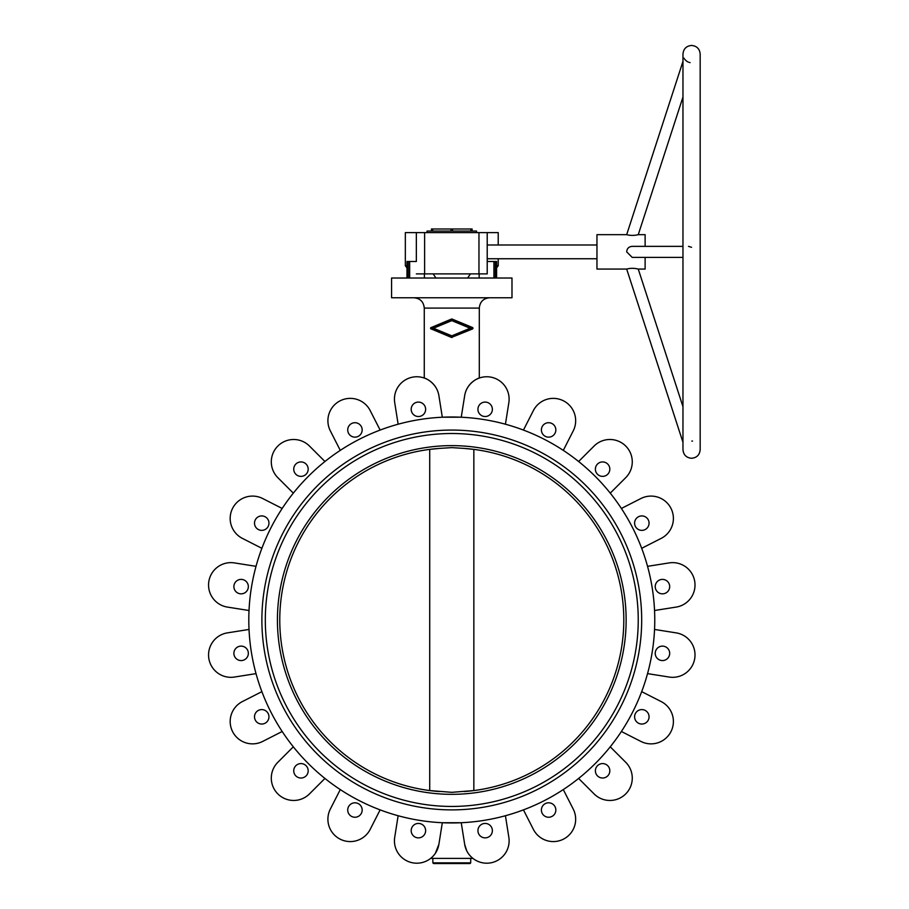 <?xml version="1.0" encoding="UTF-8"?>
<svg xmlns="http://www.w3.org/2000/svg" width="909" height="909" viewBox="0 0 909 909"><rect width="100%" height="100%" fill="white"/><g stroke="black" fill="none" stroke-linecap="round" stroke-linejoin="round"><path stroke-width="1.36" d="M432.854 858.732L432.854 862.857L470.703 862.857L470.703 858.732M451.784 863.55L433.548 863.55L470.01 863.55L470.703 862.857M451.784 794.33A174.358 174.358 0 0 0 626.142 619.972A174.358 174.358 0 0 0 451.784 445.626A174.358 174.358 0 0 0 277.427 619.972A174.358 174.358 0 0 0 451.784 794.33M464.181 791.546A172.017 172.017 0 0 0 623.801 619.972A172.017 172.017 0 0 0 464.181 448.41L473.85 449.387L473.85 790.569L451.784 792.33L429.707 790.569L429.707 449.387L439.377 448.41A172.017 172.017 0 0 0 279.767 619.972A172.017 172.017 0 0 0 439.377 791.546M439.377 448.41L451.784 447.626L464.181 448.41M451.784 806.442A186.459 186.459 0 0 0 638.243 619.972A186.459 186.459 0 0 0 451.784 433.513A186.459 186.459 0 0 0 265.314 619.972A186.459 186.459 0 0 0 451.784 806.442M406.971 267.939L405.334 265.701L405.334 232.602L416.345 232.602L416.345 261.497L406.971 261.497L406.971 278.018L408.221 278.018L391.574 278.018L391.574 297.766L511.983 297.766L511.983 278.018L495.348 278.018L496.598 278.018L496.598 261.497L487.213 261.497M430.764 328.751L451.478 337.432L472.498 328.967L472.498 327.513L452.091 319.059A0.795 0.795 0 0 0 451.478 319.059L430.764 327.729M479.304 378.03L479.304 308.083C479.918 301.811 483.361 298.368 489.621 297.766M505.427 424.219L508.847 402.607A22.361 22.361 0 0 0 490.258 377.03A22.361 22.361 0 0 0 464.681 395.62C466.965 381.655 480.316 377.451 479.304 378.03C480.316 377.451 466.965 381.655 464.681 395.62C466.965 381.655 480.316 377.451 479.304 378.03C480.316 377.451 466.965 381.655 464.681 395.62L461.249 417.22L442.308 417.22L438.888 395.62C436.604 381.655 423.242 377.451 424.264 378.03C423.242 377.451 436.604 381.655 438.888 395.62A22.361 22.361 0 0 0 413.3 377.03A22.361 22.361 0 0 0 394.711 402.607L398.131 424.219M479.304 308.083L424.264 308.083L424.264 378.03M451.784 430.071A189.901 189.901 0 0 0 261.883 619.972A189.901 189.901 0 0 0 451.784 809.885A189.901 189.901 0 0 0 641.686 619.972A189.901 189.901 0 0 0 451.784 430.071M248.805 619.972A202.98 202.98 0 0 0 451.784 822.952A202.98 202.98 0 0 0 654.764 619.972A202.98 202.98 0 0 0 451.784 417.004A202.98 202.98 0 0 0 248.805 619.972M466.658 850.642L464.681 844.336L461.249 822.736L442.308 822.736L438.888 844.336L435.32 853.369M669.683 586.612A7.227 7.227 0 0 0 662.456 579.385A7.227 7.227 0 0 0 655.23 586.612A7.227 7.227 0 0 0 662.456 593.838A7.227 7.227 0 0 0 669.683 586.612M669.683 653.344A7.227 7.227 0 0 0 662.456 646.117A7.227 7.227 0 0 0 655.23 653.344A7.227 7.227 0 0 0 662.456 660.57A7.227 7.227 0 0 0 669.683 653.344M649.06 523.141A7.227 7.227 0 0 0 641.834 515.914A7.227 7.227 0 0 0 634.607 523.141A7.227 7.227 0 0 0 641.834 530.367A7.227 7.227 0 0 0 649.06 523.141M649.06 716.815A7.227 7.227 0 0 0 641.834 709.588A7.227 7.227 0 0 0 634.607 716.815A7.227 7.227 0 0 0 641.834 724.041A7.227 7.227 0 0 0 649.06 716.815M609.825 469.158A7.227 7.227 0 0 0 602.61 461.931A7.227 7.227 0 0 0 595.384 469.158A7.227 7.227 0 0 0 602.61 476.373A7.227 7.227 0 0 0 609.825 469.158M609.825 770.798A7.227 7.227 0 0 0 602.61 763.583A7.227 7.227 0 0 0 595.384 770.798A7.227 7.227 0 0 0 602.61 778.024A7.227 7.227 0 0 0 609.825 770.798M555.842 429.923A7.227 7.227 0 0 0 548.616 422.708A7.227 7.227 0 0 0 541.389 429.923A7.227 7.227 0 0 0 548.616 437.149A7.227 7.227 0 0 0 555.842 429.923M555.842 810.033A7.227 7.227 0 0 0 548.616 802.806A7.227 7.227 0 0 0 541.389 810.033A7.227 7.227 0 0 0 548.616 817.248A7.227 7.227 0 0 0 555.842 810.033M362.168 429.923A7.227 7.227 0 0 0 354.942 422.708A7.227 7.227 0 0 0 347.727 429.923A7.227 7.227 0 0 0 354.942 437.149A7.227 7.227 0 0 0 362.168 429.923M362.168 810.033A7.227 7.227 0 0 0 354.942 802.806A7.227 7.227 0 0 0 347.727 810.033A7.227 7.227 0 0 0 354.942 817.248A7.227 7.227 0 0 0 362.168 810.033M308.185 469.158A7.227 7.227 0 0 0 300.959 461.931A7.227 7.227 0 0 0 293.732 469.158A7.227 7.227 0 0 0 300.959 476.373A7.227 7.227 0 0 0 308.185 469.158M308.185 770.798A7.227 7.227 0 0 0 300.959 763.583A7.227 7.227 0 0 0 293.732 770.798A7.227 7.227 0 0 0 300.959 778.024A7.227 7.227 0 0 0 308.185 770.798M268.962 716.815A7.227 7.227 0 0 0 261.735 709.588A7.227 7.227 0 0 0 254.509 716.815A7.227 7.227 0 0 0 261.735 724.041A7.227 7.227 0 0 0 268.962 716.815M268.962 523.141A7.227 7.227 0 0 0 261.735 515.914A7.227 7.227 0 0 0 254.509 523.141A7.227 7.227 0 0 0 261.735 530.367A7.227 7.227 0 0 0 268.962 523.141M248.339 653.344A7.227 7.227 0 0 0 241.112 646.117A7.227 7.227 0 0 0 233.886 653.344A7.227 7.227 0 0 0 241.112 660.57A7.227 7.227 0 0 0 248.339 653.344M248.339 586.612A7.227 7.227 0 0 0 241.112 579.385A7.227 7.227 0 0 0 233.886 586.612A7.227 7.227 0 0 0 241.112 593.838A7.227 7.227 0 0 0 248.339 586.612M492.371 830.644A7.227 7.227 0 0 1 485.145 837.871A7.227 7.227 0 0 1 477.929 830.644A7.227 7.227 0 0 1 485.145 823.429A7.227 7.227 0 0 1 492.371 830.644M425.639 409.311A7.227 7.227 0 0 1 418.413 416.527A7.227 7.227 0 0 1 411.186 409.311A7.227 7.227 0 0 1 418.413 402.085A7.227 7.227 0 0 1 425.639 409.311M492.371 409.311A7.227 7.227 0 0 1 485.145 416.527A7.227 7.227 0 0 1 477.929 409.311A7.227 7.227 0 0 1 485.145 402.085A7.227 7.227 0 0 1 492.371 409.311M425.639 830.644A7.227 7.227 0 0 1 418.413 837.871A7.227 7.227 0 0 1 411.186 830.644A7.227 7.227 0 0 1 418.413 823.429A7.227 7.227 0 0 1 425.639 830.644M430.661 858.391L472.896 858.391M468.237 853.369L467.419 852.063M464.681 844.336A22.361 22.361 0 0 0 490.258 862.925A22.361 22.361 0 0 0 508.847 837.348L505.427 815.737M621.381 731.495L640.879 741.426A22.361 22.361 0 0 0 670.956 731.654A22.361 22.361 0 0 0 661.184 701.578L641.686 691.647M578.624 778.445L594.088 793.909A22.361 22.361 0 0 0 625.722 793.909A22.361 22.361 0 0 0 625.722 762.287L610.246 746.823M523.448 809.885L533.378 829.372A22.361 22.361 0 0 0 563.455 839.143A22.361 22.361 0 0 0 573.227 809.067L563.296 789.58M398.131 815.737L394.711 837.348A22.361 22.361 0 0 0 413.3 862.925A22.361 22.361 0 0 0 438.888 844.336M340.273 789.58L330.342 809.067A22.361 22.361 0 0 0 340.114 839.143A22.361 22.361 0 0 0 370.19 829.372L380.121 809.885M293.312 746.823L277.847 762.287A22.361 22.361 0 0 0 277.847 793.909A22.361 22.361 0 0 0 309.469 793.909L324.945 778.445M261.872 691.647L242.385 701.578A22.361 22.361 0 0 0 232.613 731.654A22.361 22.361 0 0 0 262.69 741.426L282.176 731.495M249.021 629.448L227.42 632.869A22.361 22.361 0 0 0 208.831 658.457A22.361 22.361 0 0 0 234.42 677.046L256.02 673.626M256.02 566.33L234.42 562.91A22.361 22.361 0 0 0 208.831 581.499A22.361 22.361 0 0 0 227.42 607.087L249.021 610.507M282.176 508.461L262.69 498.53A22.361 22.361 0 0 0 232.613 508.301A22.361 22.361 0 0 0 242.385 538.378L261.872 548.309M324.945 461.511L309.469 446.046A22.361 22.361 0 0 0 277.847 446.046A22.361 22.361 0 0 0 277.847 477.668L293.312 493.132M380.121 430.071L370.19 410.584A22.361 22.361 0 0 0 340.114 400.812A22.361 22.361 0 0 0 330.342 430.889L340.273 450.375M563.296 450.375L573.227 430.889A22.361 22.361 0 0 0 563.455 400.812A22.361 22.361 0 0 0 533.378 410.584L523.448 430.071M610.246 493.132L625.722 477.668A22.361 22.361 0 0 0 625.722 446.046A22.361 22.361 0 0 0 594.088 446.046L578.624 461.511M641.686 548.309L661.184 538.378A22.361 22.361 0 0 0 670.956 508.301A22.361 22.361 0 0 0 640.879 498.53L621.381 508.461M654.537 610.507L676.148 607.087A22.361 22.361 0 0 0 694.737 581.499A22.361 22.361 0 0 0 669.149 562.91L647.538 566.33M647.538 673.626L669.149 677.046A22.361 22.361 0 0 0 694.737 658.457A22.361 22.361 0 0 0 676.148 632.869L654.537 629.448M438.888 395.62C436.604 381.655 423.242 377.451 424.264 378.03C423.242 377.451 436.604 381.655 438.888 395.62M470.123 328.24L451.784 320.638L433.434 328.24L451.784 335.841L470.123 328.24M472.191 328.24L451.784 336.694L431.366 328.24L451.784 319.786L472.191 328.24M431.071 327.513A0.795 0.795 0 0 0 431.071 328.978M451.478 337.432A0.795 0.795 0 0 0 452.08 337.432L451.478 337.432M472.498 328.967A0.795 0.795 0 0 0 472.498 327.513L472.498 328.967M408.221 261.497L408.221 278.018L495.348 278.018L495.348 261.497M691.567 247.305L688.511 246.362M684.023 58.176L684.443 58.88M684.875 59.483L686.738 61.233M687.363 61.63L688.352 62.107M689.238 62.414L690.079 62.596M416.345 261.497L416.345 232.602L498.223 232.602L498.223 244.987M498.223 258.747L498.223 265.701L496.598 267.939M496.598 265.701L498.223 265.701M405.334 265.701L406.971 265.701M632.175 257.372L626.676 251.873C626.971 248.487 628.801 246.657 632.175 246.362L682.966 246.362L645.129 246.362L645.129 234.67L638.254 234.67C634.255 235.647 630.391 235.647 626.676 234.67L596.963 234.67L596.963 269.064L626.676 269.064C630.391 268.087 634.255 268.087 638.254 269.064L645.129 269.064L645.129 257.372L682.966 257.372L632.175 257.372M487.213 244.987L596.963 244.987M596.963 258.747L487.213 258.747M427.014 232.602L427.014 231.056L476.555 231.056L476.555 232.602M626.676 269.064L682.966 442.319M682.966 406.687L638.254 269.064M692.522 441.092L691.829 441.035M682.966 61.414L626.676 234.67M638.254 234.67L682.966 97.047M472.123 231.056L472.123 228.988L431.434 228.988L431.434 231.056M479.157 273.882L479.157 278.018L493.917 278.018L493.917 261.497M467.624 278.018L470.419 273.882M433.138 273.882L435.945 278.018M409.652 261.497L409.652 278.018L424.412 278.018L424.412 273.882M416.345 273.882L487.213 273.882L487.213 232.602M452.568 231.056L452.568 228.988M470.839 231.056L470.839 228.988M451 231.056L451 228.988M432.718 231.056L432.718 228.988M424.605 232.602L424.605 273.882M478.963 232.602L478.963 273.882M424.264 308.083C423.651 301.811 420.208 298.368 413.936 297.766M432.854 862.857L433.548 863.55M691.567 458.284C686.34 457.772 683.477 454.909 682.966 449.682L682.966 54.051C683.477 48.825 686.34 45.961 691.567 45.45C696.794 45.961 699.657 48.825 700.169 54.051L700.169 449.682C699.657 454.909 696.794 457.772 691.567 458.284"/></g></svg>
